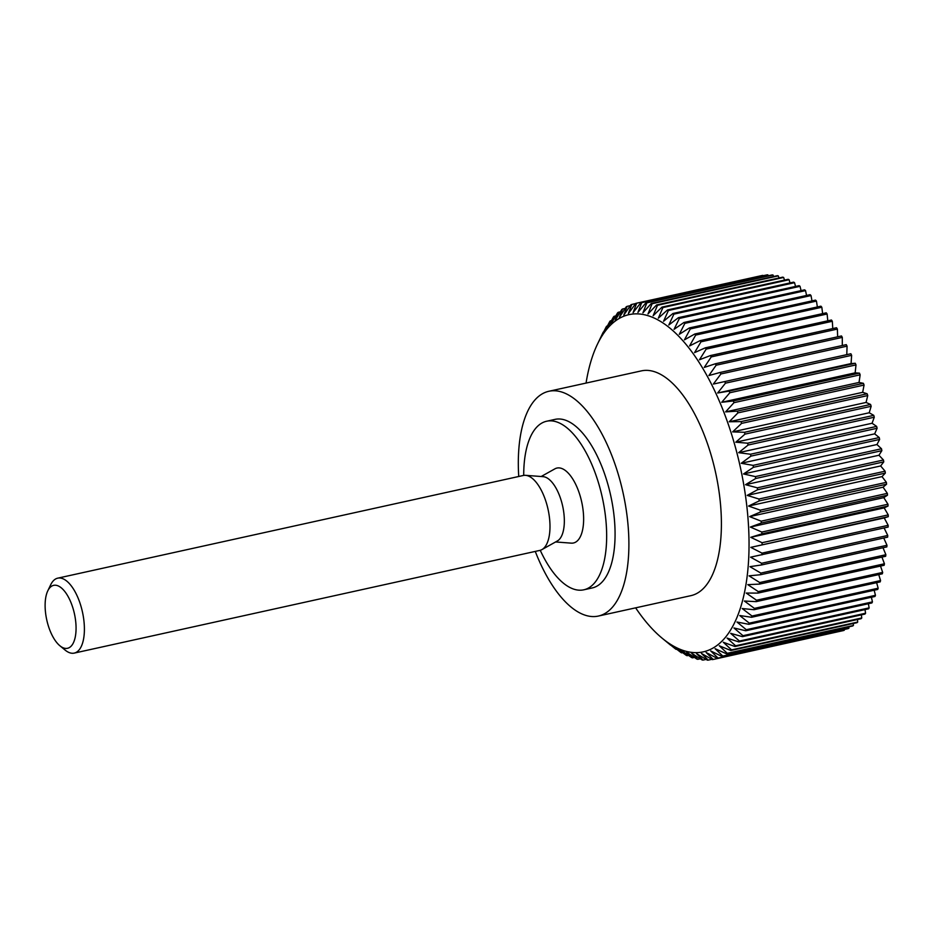 <?xml version="1.0" encoding="UTF-8"?>
<svg xmlns="http://www.w3.org/2000/svg" width="935" height="935" viewBox="0 0 935 935"><rect width="100%" height="100%" fill="white"/><g stroke="black" fill="none" stroke-linecap="round" stroke-linejoin="round"><path stroke-width="1.4" d="M540.243 550.306A86.312 37.973 -102.4 0 0 583.791 589.81A86.312 37.973 -102.4 0 0 594.905 582.493A86.312 37.973 -102.4 0 0 598.68 483.477A86.312 37.973 -102.4 0 0 546.613 421.241A86.312 37.973 -102.4 0 0 535.498 428.557A86.312 37.973 -102.4 0 0 523.717 475.401M546.613 421.241L555.016 419.383A86.312 37.973 77.6 0 1 607.096 481.618A86.312 37.973 77.6 0 1 603.309 580.647A86.312 37.973 77.6 0 1 592.206 587.951L583.791 589.81M535.264 551.416A115.087 50.63 -102.4 0 0 598.4 616.048A115.087 50.63 -102.4 0 0 613.208 606.301A115.087 50.63 -102.4 0 0 618.257 474.267A115.087 50.63 -102.4 0 0 548.822 391.286A115.087 50.63 -102.4 0 0 534.014 401.045A115.087 50.63 -102.4 0 0 518.738 476.488M548.822 391.286L641.34 370.891A115.087 50.63 77.6 0 1 710.764 453.872A115.087 50.63 77.6 0 1 705.726 585.894A115.087 50.63 77.6 0 1 690.907 595.653L598.4 616.048M635.636 607.844A172.624 75.945 -102.4 0 0 662.202 638.243A172.624 75.945 -102.4 0 0 725.525 637.202A172.624 75.945 -102.4 0 0 724.041 412.651A172.624 75.945 -102.4 0 0 606.721 329.33A172.624 75.945 -102.4 0 0 597.383 344.325A172.624 75.945 -102.4 0 0 586.058 383.081M861.357 614.868L861.766 617.977L735.611 645.793L727.091 638.102L738.814 641.901L864.957 614.073A182.208 80.165 77.6 0 0 865.588 613.231L739.433 641.059A182.208 80.165 77.6 0 1 738.814 641.901M739.433 641.059L730.632 633.334L742.413 636.641L868.568 608.814A182.208 80.165 77.6 0 0 869.153 607.867L742.998 635.695A182.208 80.165 77.6 0 1 742.413 636.641M742.998 635.695L733.928 627.969L745.756 630.763L871.911 602.946A182.208 80.165 77.6 0 0 872.437 601.895L746.294 629.711A182.208 80.165 77.6 0 1 745.756 630.763M746.294 629.711L736.967 622.02L748.818 624.299L874.961 596.472A182.208 80.165 77.6 0 0 875.452 595.326L749.297 623.154A182.208 80.165 77.6 0 1 748.818 624.299M749.297 623.154L739.725 615.534L751.576 617.275L877.731 589.447A182.208 80.165 77.6 0 0 878.164 588.208L752.021 616.036A182.208 80.165 77.6 0 1 751.576 617.275M752.021 616.036L742.191 608.533L754.042 609.713L880.197 581.886A182.208 80.165 77.6 0 0 880.571 580.565L754.428 608.381A182.208 80.165 77.6 0 1 754.042 609.713M754.428 608.381L744.365 601.03L756.193 601.637L882.336 573.809A182.208 80.165 77.6 0 0 882.675 572.407L756.52 600.235A182.208 80.165 77.6 0 1 756.193 601.637M756.52 600.235L746.235 593.059L758.016 593.094L884.159 565.266A182.208 80.165 77.6 0 0 884.44 563.782L758.285 591.61A182.208 80.165 77.6 0 1 758.016 593.094M758.285 591.61L747.801 584.644L759.512 584.106L885.655 556.278A182.208 80.165 77.6 0 0 885.877 554.724L759.723 582.552A182.208 80.165 77.6 0 1 759.512 584.106M759.723 582.552L749.04 575.843L760.669 574.721L886.824 546.893A182.208 80.165 77.6 0 0 886.988 545.269L760.833 573.097A182.208 80.165 77.6 0 1 760.669 574.721M760.833 573.097L749.952 566.668L761.487 564.962L887.642 537.134A182.208 80.165 77.6 0 0 887.747 535.451L761.593 563.279A182.208 80.165 77.6 0 1 761.487 564.962M761.593 563.279L750.548 557.167L888.121 527.048A182.208 80.165 77.6 0 0 888.168 525.318L762.013 553.134A182.208 80.165 77.6 0 1 761.967 554.864M762.013 553.134L750.817 547.372L888.25 516.669L884.241 517.943L888.168 525.318M850.873 353.757L713.347 384.075L720.908 373.977A182.208 80.165 77.6 0 0 720.114 372.469L846.269 344.641A182.208 80.165 77.6 0 1 847.063 346.149L846.783 354.645L850.873 353.757A182.208 80.165 77.6 0 1 851.633 355.335L851.072 363.575L855.28 363.271A182.208 80.165 77.6 0 1 856.004 364.907L855.151 372.843L859.475 373.135A182.208 80.165 77.6 0 1 860.153 374.83L859.031 382.45L863.426 383.315A182.208 80.165 77.6 0 1 864.069 385.068L862.666 392.326L867.142 393.775A182.208 80.165 77.6 0 1 867.738 395.563L866.067 402.447L870.59 404.469A182.208 80.165 77.6 0 1 871.151 406.293L869.211 412.767L873.769 415.362A182.208 80.165 77.6 0 1 874.272 417.22L872.074 423.251L876.644 426.407A182.208 80.165 77.6 0 1 877.112 428.277L874.669 433.852L879.239 437.557A182.208 80.165 77.6 0 1 879.636 439.438L876.96 444.534L881.506 448.765A182.208 80.165 77.6 0 1 881.857 450.658L878.958 455.251L883.47 459.997A182.208 80.165 77.6 0 1 883.762 461.89L880.641 465.957L885.094 471.205A182.208 80.165 77.6 0 1 885.34 473.087L882.009 476.616L886.392 482.343A182.208 80.165 77.6 0 1 886.579 484.201L883.061 487.193L887.35 493.364A182.208 80.165 77.6 0 1 887.479 495.199L883.785 497.63L887.969 504.222A182.208 80.165 77.6 0 1 888.04 506.034L884.183 507.892L888.238 514.893L762.083 542.721A182.208 80.165 77.6 0 1 762.095 544.486M762.083 542.721L750.747 537.321L761.885 533.862L888.04 506.034M887.969 504.222L761.815 532.05A182.208 80.165 77.6 0 1 761.885 533.862M761.815 532.05L750.349 527.059L761.324 523.027L887.479 495.199M887.35 493.364L761.195 521.181A182.208 80.165 77.6 0 1 761.324 523.027M761.195 521.181L749.625 516.623L760.424 512.029L886.579 484.201M886.392 482.343L760.237 510.159A182.208 80.165 77.6 0 1 760.424 512.029M760.237 510.159L748.573 506.045L759.185 500.915L885.34 473.087M885.094 471.205L758.939 499.021A182.208 80.165 77.6 0 1 759.185 500.915M758.939 499.021L747.205 495.386L757.607 489.718L883.762 461.89M883.47 459.997L757.315 487.825A182.208 80.165 77.6 0 1 757.607 489.718M757.315 487.825L745.522 484.681L755.714 478.486L881.857 450.658M881.506 448.765L755.363 476.593A182.208 80.165 77.6 0 1 755.714 478.486M755.363 476.593L743.524 473.963L753.493 467.266L879.636 439.438M879.239 437.557L753.084 465.373A182.208 80.165 77.6 0 1 753.493 467.266M753.084 465.373L741.233 463.281L750.957 456.105L877.112 428.277M876.644 426.407L750.501 454.235A182.208 80.165 77.6 0 1 750.957 456.105M750.501 454.235L738.638 452.68L748.117 445.037L874.272 417.22M873.769 415.362L747.614 443.19A182.208 80.165 77.6 0 1 748.117 445.037M747.614 443.19L735.775 442.197L744.996 434.12L871.151 406.293M870.59 404.469L744.435 432.297A182.208 80.165 77.6 0 1 744.996 434.12M744.435 432.297L732.631 431.876L741.595 423.391L867.738 395.563M867.142 393.775L740.987 421.603A182.208 80.165 77.6 0 1 741.595 423.391M740.987 421.603L729.23 421.755L737.925 412.884L864.069 385.068M863.426 383.315L737.283 411.143A182.208 80.165 77.6 0 1 737.925 412.884M737.283 411.143L725.595 411.879L733.998 402.658L860.153 374.83M859.475 373.135L733.321 400.963A182.208 80.165 77.6 0 1 733.998 402.658M733.321 400.963L721.715 402.284L729.849 392.735L856.004 364.907M855.28 363.271L729.125 391.099A182.208 80.165 77.6 0 1 729.849 392.735M729.125 391.099L717.636 393.004L725.478 383.163L851.633 355.335M724.719 381.585A182.208 80.165 77.6 0 1 725.478 383.163M720.114 372.469L708.882 375.543L716.152 365.211L842.306 337.395L842.306 345.518M842.306 337.395A182.208 80.165 77.6 0 0 841.488 335.957L715.333 363.785A182.208 80.165 77.6 0 1 716.152 365.211M715.333 363.785L704.242 367.432L711.231 356.913L837.386 329.085L837.643 336.81M837.386 329.085A182.208 80.165 77.6 0 0 836.544 327.741L710.39 355.569A182.208 80.165 77.6 0 1 711.231 356.913M710.39 355.569L699.462 359.776L706.17 349.106L832.314 321.278L832.781 328.571M832.314 321.278A182.208 80.165 77.6 0 0 831.449 320.015L705.306 347.843A182.208 80.165 77.6 0 1 706.17 349.106M705.306 347.843L694.565 352.612L700.981 341.813L827.124 313.996L827.767 320.822M827.124 313.996A182.208 80.165 77.6 0 0 826.248 312.816L700.093 340.644A182.208 80.165 77.6 0 1 700.981 341.813M700.093 340.644L689.551 345.962L695.687 335.081L821.83 307.253L822.625 313.622M821.83 307.253A182.208 80.165 77.6 0 0 820.93 306.177L694.787 334.005A182.208 80.165 77.6 0 1 695.687 335.081M694.787 334.005L684.443 339.849L690.31 328.921L816.454 301.093L817.354 306.96M816.454 301.093A182.208 80.165 77.6 0 0 815.542 300.112L689.387 327.94A182.208 80.165 77.6 0 1 690.31 328.921M689.387 327.94L679.278 334.309L684.864 323.358L811.019 295.542L811.989 300.895M811.019 295.542A182.208 80.165 77.6 0 0 810.096 294.665L683.941 322.481A182.208 80.165 77.6 0 1 684.864 323.358M683.941 322.481L674.053 329.342L679.383 318.426L805.538 290.61L806.554 295.448M805.538 290.61A182.208 80.165 77.6 0 0 804.614 289.838L678.459 317.655A182.208 80.165 77.6 0 1 679.383 318.426M678.459 317.655L668.817 324.994L673.89 314.137L800.033 286.309L801.061 290.621M800.033 286.309A182.208 80.165 77.6 0 0 799.109 285.654L672.955 313.482A182.208 80.165 77.6 0 1 673.89 314.137M672.955 313.482L663.569 321.266L668.385 310.502L794.54 282.686L795.545 286.437M794.54 282.686A182.208 80.165 77.6 0 0 793.616 282.136L667.461 309.964A182.208 80.165 77.6 0 1 668.385 310.502M667.461 309.964L658.333 318.18L662.915 307.545L789.07 279.729L790.028 282.931M789.07 279.729A182.208 80.165 77.6 0 0 788.147 279.296L661.992 307.124A182.208 80.165 77.6 0 1 662.915 307.545M661.992 307.124L653.133 315.738L657.492 305.277L783.635 277.461L784.512 280.103M783.635 277.461A182.208 80.165 77.6 0 0 782.735 277.146L656.58 304.962A182.208 80.165 77.6 0 1 657.492 305.277M656.58 304.962L647.99 313.961L652.127 303.711L778.282 275.883L779.03 277.952M778.282 275.883A182.208 80.165 77.6 0 0 777.382 275.685L651.239 303.513A182.208 80.165 77.6 0 1 652.127 303.711M651.239 303.513L642.918 312.839L646.856 302.835L773.011 275.007L773.607 276.515M773.011 275.007A182.208 80.165 77.6 0 0 772.135 274.925L645.98 302.753A182.208 80.165 77.6 0 1 646.856 302.835M645.98 302.753L637.939 312.407L641.69 302.659L767.845 274.843L768.254 275.79M767.845 274.843A182.208 80.165 77.6 0 0 766.992 274.878L640.837 302.706A182.208 80.165 77.6 0 1 641.69 302.659M640.837 302.706L633.088 312.629L636.665 303.197L762.995 275.767M762.82 275.381A182.208 80.165 77.6 0 0 761.978 275.533L635.835 303.361A182.208 80.165 77.6 0 1 636.665 303.197M635.835 303.361L628.367 313.541L631.779 304.436L635.66 303.583M603.858 332.708L609.632 321.769A182.208 80.165 77.6 0 1 610.251 320.927L607.411 327.928L613.453 317.023A182.208 80.165 77.6 0 1 614.12 316.299L611.186 323.767L617.509 312.945A182.208 80.165 77.6 0 1 618.222 312.313L615.195 320.238L621.798 309.52A182.208 80.165 77.6 0 1 622.535 309.006L619.402 317.351L626.286 306.774A182.208 80.165 77.6 0 1 627.069 306.376L623.797 315.118L630.973 304.716A182.208 80.165 77.6 0 1 631.779 304.436M47.767 590.885L50.7 584.761A38.358 16.877 77.6 0 1 52.781 581.43A38.358 16.877 77.6 0 1 57.713 578.169L523.296 475.483A38.358 16.877 77.6 0 1 525.528 475.331A38.358 16.877 77.6 0 1 547.127 505.554A38.358 16.877 77.6 0 1 544.766 547.15A38.358 16.877 77.6 0 1 541.914 549.605A38.358 16.877 77.6 0 1 539.822 550.411L74.239 653.097A38.358 16.877 77.6 0 1 65.099 650.07L59.863 645.746A32.222 14.177 -102.4 0 0 71.679 645.559A32.222 14.177 -102.4 0 0 71.399 603.636A32.222 14.177 -102.4 0 0 49.508 588.092A32.222 14.177 -102.4 0 0 47.767 590.885A32.222 14.177 -102.4 0 0 46.75 619.87A32.222 14.177 -102.4 0 0 59.863 645.746M57.713 578.169A38.358 16.877 77.6 0 1 80.854 605.833A38.358 16.877 77.6 0 1 79.171 649.848A38.358 16.877 77.6 0 1 74.239 653.097M525.528 475.331L543.165 476.663A33.216 14.621 77.6 0 1 561.865 502.843A33.216 14.621 77.6 0 1 559.808 538.864A33.216 14.621 77.6 0 1 557.342 540.979L541.914 549.605M541.166 476.511L554.852 468.867A38.358 16.877 77.6 0 1 579.338 493.353A38.358 16.877 77.6 0 1 578.403 539.74A38.358 16.877 77.6 0 1 571.227 543.142L555.6 541.961M603.437 333.725L607.376 326.023M600.562 338.073L606.067 327.133A182.208 80.165 77.6 0 1 606.651 326.186M600.153 339.008L603.613 331.995M597.383 344.325L602.771 333.105A182.208 80.165 77.6 0 1 603.309 332.054M670.746 645.138L670.605 645.162A182.208 80.165 77.6 0 1 670.395 644.998L662.202 638.243M670.605 645.162L664.925 640.393M665.685 641.036L675.175 648.691A182.208 80.165 77.6 0 0 676.11 649.346L670.138 644.051M670.933 644.776L680.68 652.314A182.208 80.165 77.6 0 0 681.603 652.864L675.327 647.078M676.169 647.861L686.15 655.271A182.208 80.165 77.6 0 0 687.061 655.704L681.37 650.304L691.573 657.539A182.208 80.165 77.6 0 0 692.484 657.854L686.512 652.081L696.937 659.117A182.208 80.165 77.6 0 0 697.826 659.315L691.584 653.191L702.208 659.993A182.208 80.165 77.6 0 0 703.085 660.075L696.552 653.635L707.374 660.157A182.208 80.165 77.6 0 0 708.227 660.122L701.414 653.401L712.4 659.619A182.208 80.165 77.6 0 0 713.23 659.467L706.135 652.501L717.285 658.38L843.44 630.564A182.208 80.165 77.6 0 0 844.247 630.283L718.092 658.111A182.208 80.165 77.6 0 1 717.285 658.38M718.092 658.111L710.705 650.924L721.995 656.44L848.15 628.624A182.208 80.165 77.6 0 0 848.922 628.226L722.778 656.054A182.208 80.165 77.6 0 1 721.995 656.44M722.778 656.054L715.1 648.691L726.53 653.822L852.673 625.994A182.208 80.165 77.6 0 0 853.421 625.48L727.266 653.308A182.208 80.165 77.6 0 1 726.53 653.822M727.266 653.308L719.307 645.793L730.843 650.503L856.998 622.687A182.208 80.165 77.6 0 0 857.711 622.055L731.556 649.883A182.208 80.165 77.6 0 1 730.843 650.503M731.556 649.883L723.304 642.263L734.945 646.529L861.1 618.701A182.208 80.165 77.6 0 0 861.766 617.977M735.611 645.793A182.208 80.165 77.6 0 1 734.945 646.529M610.251 320.927L611.42 320.67M888.238 514.893A182.208 80.165 77.6 0 1 888.25 516.669M884.078 527.936L887.747 535.451M883.727 537.999L886.988 545.269M883.014 547.735L885.877 554.724M881.939 557.108L884.44 563.782M880.513 566.072L882.675 572.407M878.736 574.604L880.571 580.565M876.621 582.669L878.164 588.208M874.178 590.23L875.452 595.326M871.42 597.255L872.437 601.895M868.358 603.718L869.153 607.867M864.992 609.608L865.588 613.231M857.442 619.508L857.711 622.055M853.269 623.505L853.421 625.48M848.863 626.836L848.922 628.226M844.235 629.489L844.247 630.283M839.396 631.452L713.23 659.467M682.597 652.642L681.603 652.864M688.522 655.388L687.061 655.704M694.424 657.434L692.484 657.854M700.292 658.778L697.826 659.315M706.112 659.409L703.085 660.075M711.862 659.315L708.227 660.122M750.817 547.372L884.241 517.943M750.747 537.321L884.183 507.892M750.349 527.059L883.785 497.63M749.625 516.623L883.061 487.193M748.573 506.045L882.009 476.616M747.205 495.386L880.641 465.957M745.522 484.681L878.958 455.251M743.524 473.963L876.96 444.534M741.233 463.281L874.669 433.852M738.638 452.68L872.074 423.251M735.775 442.197L869.211 412.767M732.631 431.876L866.067 402.447M729.23 421.755L862.666 392.326M725.595 411.879L859.031 382.45M721.715 402.284L855.151 372.843M717.636 393.004L851.072 363.575M713.347 384.075L846.783 354.645M720.908 373.977L847.063 346.149M627.069 306.376L630.319 305.663M622.535 309.006L625.211 308.421M618.222 312.313L620.349 311.846M614.12 316.299L615.756 315.936"/></g></svg>
